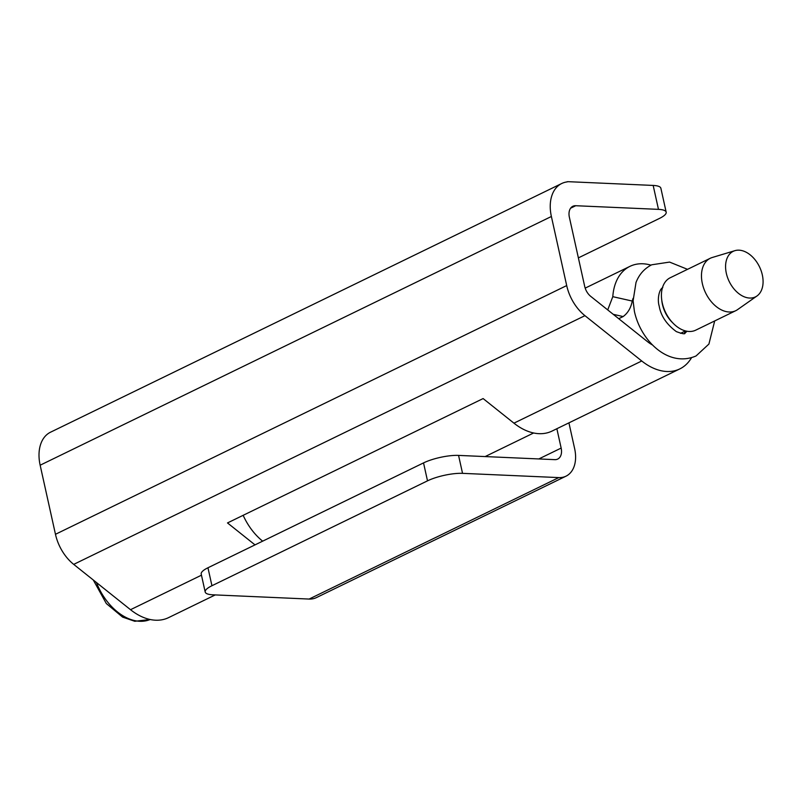 <?xml version="1.0" encoding="UTF-8"?>
<svg xmlns="http://www.w3.org/2000/svg" width="803" height="803" viewBox="0 0 803 803"><rect width="100%" height="100%" fill="white"/><g stroke="black" fill="none" stroke-linecap="round" stroke-linejoin="round"><path stroke-width="1.2" d="M566.657 181.97L567.209 181.9A38.012 25.234 64.1 0 0 561.739 183.496A38.012 25.234 64.1 0 0 551.38 216.489L566.697 285.577A38.012 25.234 64.1 0 0 584.945 315.669L641.748 360.989L513.94 423.161A57.023 37.861 64.1 0 0 552.002 431.091L679.81 368.908A57.023 37.861 64.1 0 0 691.513 357.706M641.748 360.989A57.023 37.861 64.1 0 0 679.81 368.908M618.732 318.701L623.138 316.563C627.906 313.05 630.937 307.88 632.252 301.055A31.678 21.029 -115.9 0 1 633.085 298.365M561.739 183.496L50.509 432.215A38.012 25.234 64.1 0 0 40.15 465.208L55.467 534.296A38.012 25.234 64.1 0 0 73.705 564.379L130.518 609.698A57.023 37.861 64.1 0 0 168.58 617.627L215.264 594.913M652.558 344.989A31.678 21.029 -115.9 0 1 647.579 341.717L590.767 296.397A12.667 8.411 -115.9 0 1 584.694 286.37L569.377 217.282A12.667 8.411 -115.9 0 1 572.83 206.291A12.667 8.411 -115.9 0 1 575.721 205.719L658.47 209.362A25.345 6.424 -12.5 0 1 666.179 212.173L660.869 188.233A25.345 6.424 167.5 0 0 653.17 185.433L569.066 181.719A38.012 25.234 -115.9 0 0 567.169 181.729M578.371 257.883L659.424 218.446A25.345 6.424 -12.5 0 0 666.179 212.173M651.002 265.151A57.023 37.861 64.1 0 0 629.923 266.365A57.023 37.861 64.1 0 0 612.799 296.678L607.72 309.918M513.94 423.161L483.115 398.569L227.5 522.934L255.013 544.886M613.251 314.334L623.138 316.563M685.36 330.987A30.414 20.185 -115.9 0 1 684.347 333.406M710.284 258.265L670.234 277.748A29.139 19.352 64.1 0 0 661.672 299.409L661.893 301.245A25.345 16.823 64.1 0 0 662.435 304.407A25.345 16.823 64.1 0 0 672.091 322.224L673.406 323.529A29.139 19.352 64.1 0 0 695.729 330.163L735.779 310.681A29.139 19.352 -115.9 0 1 729.134 311.996A29.139 19.352 -115.9 0 1 702.344 283.559A29.139 19.352 -115.9 0 1 710.284 258.265A29.139 19.352 -115.9 0 1 712.211 257.512L734.916 250.666A25.345 16.823 -115.9 0 1 739.021 250.175A25.345 16.823 -115.9 0 1 760.672 269.517A25.345 16.823 -115.9 0 1 756.968 295.986A25.345 16.823 -115.9 0 1 749.641 298.043A25.345 16.823 -115.9 0 1 727.096 276.172A25.345 16.823 -115.9 0 1 734.916 250.666M661.672 299.409A29.139 19.352 64.1 0 0 662.294 303.042A29.139 19.352 64.1 0 0 673.406 323.529M756.968 295.986L737.555 309.627A29.139 19.352 -115.9 0 1 735.779 310.681M309.135 599.058L212.885 594.812A25.345 6.424 -12.5 0 1 205.187 592.002A25.345 6.424 -12.5 0 1 211.942 585.728L427.507 480.846A25.345 6.424 -12.5 0 1 462.538 473.348L558.788 477.594L309.135 599.058A31.678 21.029 64.1 0 0 316.362 597.623L566.015 476.169A31.678 21.029 -115.9 0 1 558.788 477.594M211.942 585.728L207.957 567.771A25.345 6.424 167.5 0 0 201.212 574.055L205.187 592.002M243.158 515.305A50.679 33.646 64.1 0 0 262.651 541.162M568.925 422.86L574.647 448.676A31.678 21.029 -115.9 0 1 566.015 476.169M556.86 428.722L561.156 448.074A12.667 8.411 -115.9 0 1 557.704 459.075A12.667 8.411 -115.9 0 1 554.813 459.647L458.563 455.401A25.345 6.424 167.5 0 0 423.532 462.899L427.507 480.846M207.957 567.771L423.532 462.899M201.463 575.189L130.518 609.698M658.47 209.362L653.17 185.433M612.799 296.678L632.252 301.055M575.721 205.719L570.592 208.208M73.705 564.379L584.945 315.669M566.697 285.577L55.467 534.296M40.15 465.208L551.38 216.489M93.299 580.017L106.317 603.535L122.608 617.105L134.774 621.281L150.161 619.504A50.679 33.646 -115.9 0 1 96.43 582.506M458.563 455.401L462.538 473.348M538.823 458.945L561.156 448.074M662.806 287.584C658.982 289.251 657.175 299.76 659.183 306.023C660.829 315.83 666.55 324.362 676.357 331.619C682.289 333.827 685.16 334.339 684.979 333.155L687.027 331.258M714.69 320.939L708.919 344.055L696.06 355.95C668.126 368.065 640.523 340.392 634.38 311.243L633.105 300.774L636.006 282.475C639.128 274.445 644.357 268.553 651.715 264.789L669.582 262.089L687.529 269.336M629.923 266.365L585.176 288.126M680.532 333.335L685.481 330.926M533.634 432.978L485.132 456.576"/></g></svg>
